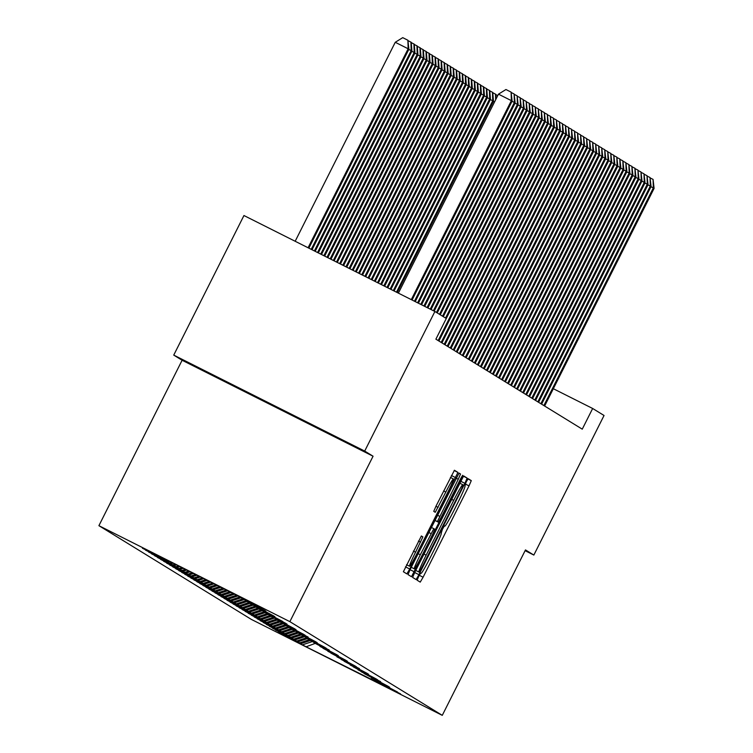 <?xml version="1.0" encoding="UTF-8"?>
<svg xmlns="http://www.w3.org/2000/svg" width="753" height="753" viewBox="0 0 753 753"><rect width="100%" height="100%" fill="white"/><g stroke="black" fill="none" stroke-linecap="round" stroke-linejoin="round"><path stroke-width="1.13" d="M418.668 576.497L417.087 580.177L420.24 582.116L423.092 577.222L469.025 485.883L471.284 480.621L468.131 478.682L466.135 482.108L464.968 486.043A18.176 1.111 116.7 0 1 457.749 502.863L453.918 510.478A18.176 1.111 116.7 0 1 444.807 526.131L444.402 525.876L442.406 529.303L441.23 533.237A18.176 1.111 116.7 0 1 434.01 550.057L430.189 557.662A18.176 1.111 116.7 0 1 421.078 573.325A18.176 1.111 116.7 0 0 421.078 573.325L420.663 573.071L418.668 576.497M421.379 535.976L403.382 571.743L406.884 573.899L409.736 569.004L457.928 472.413L454.426 470.258L436.015 506.11L433.756 511.362L435.253 512.285L445.823 492.038A15.192 0.932 116.7 0 1 453.438 478.955A15.192 0.932 116.7 0 1 447.404 493.017L417.162 553.144A15.192 0.932 116.7 0 1 409.547 566.237A15.192 0.932 116.7 0 1 415.581 552.175L422.875 536.898L421.379 535.976M445.541 318.03L544.598 121.073L545.351 121.534L435.893 339.17L582.257 429.163L592.658 408.484L553.333 388.717M435.883 339.17L446.284 318.491L434.905 311.488L243.944 215.527L173.745 355.105L182.113 360.254L98.907 525.679L289.867 621.649L373.064 456.214L364.697 451.075L434.905 311.488M525.105 550.669L533.849 555.065L525.481 549.925L442.275 715.35L289.867 621.649M533.849 555.065L604.047 415.487L592.658 408.484M414.865 572.158L412.606 577.419L416.108 579.565L418.95 574.68L464.893 483.341L467.152 478.08L463.65 475.924L414.865 572.158M411.496 576.732L407.994 574.586L410.253 569.324L459.038 473.091L460.535 474.014L458.276 479.275L437.389 521.575L438.387 522.187L441.239 517.292L460.629 478.729L462.624 475.303L461.043 478.983L411.496 576.732M98.907 525.679L251.323 619.39L442.275 715.35M284.502 635.372L306.066 646.789L400.54 693.89L380.406 683.573L397.518 692.035L374.363 679.855L389.668 687.207L371.342 678.001L388.454 686.463L364.094 673.54L380.604 681.634L361.073 671.685L377.582 679.78L358.051 669.831L376.378 679.037L353.223 666.857L368.528 674.208L350.201 665.003L367.313 673.464L344.159 661.285L359.463 668.636L341.137 659.43L356.442 666.782L336.911 656.832L355.237 666.038L330.868 653.115L347.378 661.209L327.847 651.26L346.173 660.466L323.018 648.286L338.323 655.637L319.997 646.432L337.109 654.894L313.954 642.714L329.259 650.065L310.933 640.859L326.237 648.211L307.911 639.005L325.032 647.467L300.663 634.544L317.173 642.638L297.642 632.689L315.968 641.895L292.813 629.715L308.118 637.066L289.792 627.861L305.097 635.212L285.566 625.263L303.883 634.468L280.728 622.289L296.033 629.64L277.706 620.434L294.828 628.896L270.459 615.973L286.968 624.068L267.437 614.119L285.764 623.324L264.425 612.264L282.742 621.47L259.587 609.29L274.892 616.641L256.566 607.436L273.678 615.898L250.523 603.718L265.828 611.069L246.297 601.12L264.623 610.325L240.254 597.402L256.764 605.497L159.41 556.203M284.418 635.532L300.927 643.627L299.722 642.883L309.314 639.702M281.481 633.518L299.722 642.883M281.396 633.678L297.906 641.772L296.701 641.029L306.292 637.847M278.459 631.654L296.701 641.029M278.375 631.823L294.884 639.918L293.679 639.175L303.271 635.984M275.438 629.8L293.679 639.175M275.363 629.96L291.863 638.055L290.658 637.311L300.249 634.13M272.417 627.946L290.658 637.311M272.341 628.106L288.851 636.2L287.637 635.457L297.228 632.275M269.395 626.091L287.637 635.457M269.32 626.251L285.829 634.346L284.615 633.602L294.207 630.421M266.374 624.228L284.615 633.602M266.298 624.397L282.808 632.482L281.594 631.739L291.185 628.557M263.362 622.373L281.594 631.739M263.277 622.533L279.787 630.628L278.572 629.885L288.164 626.703M260.34 620.519L278.572 629.885M260.256 620.679L276.765 628.774L275.56 628.03L285.142 624.849M257.319 618.655L275.56 628.03M257.234 618.825L273.744 626.91L272.539 626.176L282.13 622.985M254.298 616.801L272.539 626.176M254.213 616.961L270.722 625.056L269.518 624.312L279.109 621.131M251.276 614.947L269.518 624.312M251.191 615.107L267.701 623.202L266.496 622.458L276.087 619.277M248.255 613.093L266.496 622.458M248.17 613.253L264.68 621.347L263.475 620.604L273.066 617.413M245.233 611.229L263.475 620.604M245.158 611.389L261.658 619.484L260.453 618.74L270.045 615.559M242.212 609.375L260.453 618.74M242.137 609.535L258.646 617.629L257.432 616.886L267.023 613.704M239.19 607.52L257.432 616.886M239.115 607.68L255.625 615.775L254.41 615.032L264.002 611.85M236.178 605.657L254.41 615.032M236.094 605.826L252.603 613.911L251.389 613.168L260.98 609.986M233.157 603.802L251.389 613.168M233.072 603.962L249.582 612.057L248.377 611.314L257.959 608.132M230.136 601.948L248.377 611.314M230.051 602.108L246.56 610.203L245.356 609.459L254.947 606.278M227.114 600.085L245.356 609.459M227.029 600.254L243.539 608.349L242.334 607.605L251.926 604.414M224.093 598.23L242.334 607.605M224.008 598.39L240.518 606.485L239.313 605.741L248.904 602.56M221.071 596.376L239.313 605.741M220.987 596.536L237.496 604.631L236.291 603.887L245.883 600.706M218.05 594.522L236.291 603.887M217.965 594.682L234.475 602.776L233.27 602.033L242.861 598.851M215.029 592.658L233.27 602.033M214.953 592.827L231.453 600.913L230.249 600.169L239.84 596.988M212.007 590.804L230.249 600.169M211.932 590.964L228.441 599.059L227.227 598.315L236.658 595.19M208.986 588.95L227.227 598.315M208.91 589.11L225.42 597.204L224.206 596.461L233.43 593.402M205.974 587.086L224.206 596.461M205.889 587.255L222.399 595.341L221.184 594.606L230.004 591.679M202.952 585.232L221.184 594.606M202.868 585.392L219.377 593.486L218.172 592.743L226.578 589.957M199.931 583.377L218.172 592.743M199.846 583.537L216.356 591.632L215.151 590.889L223.152 588.234M196.91 581.523L215.151 590.889M196.825 581.683L213.334 589.778L212.13 589.034L219.725 586.512M193.888 579.659L212.13 589.034M193.803 579.819L210.313 587.914L209.108 587.171L216.299 584.789M190.867 577.805L209.108 587.171M190.782 577.965L207.291 586.06L206.087 585.316L212.873 583.067M187.845 575.951L206.087 585.316M187.761 576.111L204.27 584.206L203.065 583.462L209.447 581.344M184.824 574.087L203.065 583.462M184.749 574.257L201.249 582.342L200.044 581.608L206.021 579.622M181.802 572.233L200.044 581.608M181.727 572.393L198.237 580.488L197.022 579.744L202.595 577.899M178.781 570.379L197.022 579.744M178.706 570.539L195.215 578.633L194.001 577.89L199.168 576.177M175.769 568.515L194.001 577.89M175.684 568.684L192.194 576.779L190.98 576.036L195.742 574.454M172.748 566.661L190.98 576.036M172.663 566.821L189.172 574.915L187.968 574.172L192.307 572.732M169.726 564.806L187.968 574.172M169.641 564.966L186.151 573.061L184.946 572.318L188.881 571.009M166.705 562.952L184.946 572.318M166.62 563.112L183.13 571.207L181.925 570.463L185.454 569.287M163.683 561.089L181.925 570.463M163.599 561.258L180.108 569.343L178.903 568.6L182.028 567.564M160.662 559.234L178.903 568.6M160.577 559.394L177.087 567.489L175.882 566.745L178.602 565.842M157.641 557.38L175.882 566.745M157.556 557.54L174.065 565.635L172.861 564.891L175.176 564.119M154.619 555.516L172.861 564.891M154.544 555.686L171.053 563.771L169.839 563.037L171.75 562.397M151.598 553.662L169.839 563.037M151.522 553.822L168.032 561.917L166.818 561.173L168.324 560.674M148.576 551.808L166.818 561.173M148.501 551.968L165.011 560.063L163.796 559.319L164.898 558.952M145.564 549.954L163.796 559.319M145.48 550.114L161.989 558.208L160.775 557.465L161.471 557.229M142.543 548.09L160.775 557.465M142.458 548.259L158.968 556.345M161.989 558.208L162.836 557.926M165.011 560.063L166.272 559.639M168.032 561.917L169.698 561.361M171.053 563.771L173.124 563.084M174.065 565.635L176.55 564.806M177.087 567.489L179.976 566.529M180.108 569.343L183.403 568.251M183.13 571.207L186.829 569.974M186.151 573.061L190.255 571.696M189.172 574.915L193.681 573.419M192.194 576.779L197.107 575.141M195.215 578.633L200.533 576.864M198.237 580.488L203.959 578.586M201.249 582.342L207.386 580.309M204.27 584.206L210.812 582.031M207.291 586.06L214.247 583.754M210.313 587.914L217.673 585.476M213.334 589.778L221.1 587.199M216.356 591.632L224.526 588.921M219.377 593.486L227.952 590.644M222.399 595.341L231.378 592.366M225.42 597.204L234.804 594.089M228.441 599.059L237.863 595.934M231.453 600.913L240.885 597.788M234.475 602.776L243.906 599.642M237.496 604.631L246.928 601.506M240.518 606.485L249.94 603.36M243.539 608.349L252.961 605.214M246.56 610.203L255.982 607.069M249.582 612.057L259.004 608.932M252.603 613.911L262.025 610.787M255.625 615.775L265.047 612.641M258.646 617.629L268.068 614.504M261.658 619.484L271.089 616.359M264.68 621.347L274.111 618.213M267.701 623.202L277.132 620.077M270.722 625.056L280.144 621.931M273.744 626.91L283.166 623.785M276.765 628.774L286.187 625.639M279.787 630.628L289.208 627.503M282.808 632.482L292.23 629.357M285.829 634.346L295.251 631.212M288.851 636.2L298.273 633.075M291.863 638.055L301.294 634.93M294.884 639.918L304.316 636.784M297.906 641.772L307.337 638.638M300.927 643.627L310.349 640.502M364.697 451.075L173.745 355.105M306.066 646.789L315.272 643.373M302.744 644.737L312.335 641.556M182.113 360.254L373.064 456.214M247.586 393.01L330.925 434.575L241.751 389.433L215.913 376.773L247.586 393.01L247.841 392.492M419.355 572.261L461.674 488.659L463.246 484.988L462.822 484.716A18.176 1.111 116.7 0 0 462.813 484.716A18.176 1.111 116.7 0 0 453.701 500.378L426.142 555.177A18.176 1.111 116.7 0 0 418.922 571.998L419.355 572.261M420.315 554.754A15.192 0.932 116.7 0 0 414.291 568.816A15.192 0.932 116.7 0 0 421.906 555.733L432.561 534.545L434.81 529.284L433.822 528.672L420.315 554.754L418.131 553.653M305.323 421.445L305.087 421.915M543.873 405.566L653.331 187.921L654.093 188.391L544.626 406.027M650.376 178.047L653.067 179.393L653.331 187.921L650.969 186.735M653.067 179.393L654.093 188.391M540.852 403.702L650.319 186.066L651.072 186.528L541.605 404.173M647.354 176.183L650.046 177.539L650.319 186.066L647.947 184.871M650.046 177.539L651.072 186.528M537.83 401.848L647.298 184.212L648.051 184.673L538.593 402.309M644.342 174.329L647.034 175.684L647.298 184.212L644.926 183.017M647.034 175.684L648.051 184.673M534.809 399.994L644.276 182.348L645.029 182.819L535.571 400.455M641.321 172.475L644.013 173.821L644.276 182.348L641.904 181.162M644.013 173.821L645.029 182.819M531.787 398.13L641.255 180.494L642.008 180.955L532.55 398.601M638.299 170.611L640.991 171.966L641.255 180.494L638.883 179.308M640.991 171.966L642.008 180.955M528.775 396.276L638.233 178.64L638.986 179.101L529.528 396.737M635.278 168.757L637.97 170.112L638.233 178.64L635.861 177.444M637.97 170.112L638.986 179.101M525.754 394.421L635.212 176.776L635.965 177.247L526.507 394.883M632.256 166.902L634.948 168.258L635.212 176.776L632.849 175.59M634.948 168.258L635.965 177.247M495.813 94.605L497.761 95.575M492.791 92.741L495.785 94.285L496.152 98.765M494.523 102.013L493.384 101.439M495.662 99.754L495.483 94.097M397.255 292.569L493.479 101.231L492.726 100.77L396.464 292.173M489.77 90.887L492.763 92.421L493.479 101.231M492.462 92.243L492.726 100.77L490.363 99.575M394.092 290.987L490.467 99.377L489.704 98.907L393.301 290.583M486.749 89.033L489.742 90.567L490.467 99.377M489.441 90.379L489.704 98.907L487.342 97.721M390.939 289.397L487.445 97.513L486.683 97.052L390.148 289.001M483.727 87.169L486.73 88.713L487.445 97.513M486.419 88.525L486.683 97.052L484.32 95.866M387.776 287.806L484.424 95.659L483.671 95.198L386.995 287.411M480.706 85.315L483.708 86.859L484.424 95.659M483.407 86.67L483.671 95.198L481.299 94.003M384.623 286.225L481.402 93.805L480.649 93.334L383.832 285.829M477.694 83.461L480.687 84.995L481.402 93.805M480.386 84.816L480.649 93.334L478.277 92.148M381.47 284.634L478.381 91.941L477.628 91.48L380.679 284.239M474.672 81.606L477.666 83.141L478.381 91.941M477.364 82.952L477.628 91.48L475.256 90.294M378.307 283.053L475.359 90.087L474.606 89.626L377.526 282.657M471.651 79.743L474.644 81.286L475.359 90.087M474.343 81.098L474.606 89.626L472.235 88.43M375.154 281.462L472.338 88.233L471.585 87.772L374.363 281.067M468.63 77.888L471.623 79.423L472.338 88.233M471.322 79.244L471.585 87.772L469.213 86.576M372.001 279.881L469.317 86.379L468.564 85.908L371.21 279.485M465.608 76.034L468.601 77.568L469.317 86.379M468.3 77.38L468.564 85.908L466.201 84.722M368.838 278.29L466.295 84.515L465.542 84.054L368.048 277.895M462.587 74.171L465.58 75.714L466.295 84.515M465.279 75.526L465.542 84.054L463.18 82.868M365.685 276.709L463.283 82.661L462.521 82.199L364.894 276.313M459.565 72.316L462.558 73.86L463.283 82.661M462.257 73.672L462.521 82.199L460.158 81.004M362.532 275.118L460.262 80.806L459.499 80.336L361.741 274.723M456.544 70.462L459.537 71.996L460.262 80.806M459.236 71.817L459.499 80.336L457.137 79.15M359.369 273.537L457.24 78.943L456.478 78.481L358.579 273.132M453.522 68.598L456.525 70.142L457.24 78.943M456.214 69.954L456.478 78.481L454.115 77.295M356.216 271.946L454.219 77.088L453.466 76.627L355.425 271.551M450.501 66.744L453.504 68.288L454.219 77.088M453.202 68.099L453.466 76.627L451.094 75.432M353.053 270.365L451.198 75.234L450.445 74.773L352.272 269.96M447.489 64.89L450.482 66.424L451.198 75.234M450.181 66.245L450.445 74.773L448.073 73.578M349.9 268.774L448.176 73.38L447.423 72.909L349.11 268.379M444.468 63.036L447.461 64.57L448.176 73.38M447.16 64.382L447.423 72.909L445.051 71.723M346.747 267.183L445.155 71.516L444.402 71.055L345.956 266.788M441.446 61.172L444.439 62.715L445.155 71.516M444.138 62.527L444.402 71.055L442.03 69.869M343.584 265.602L442.133 69.662L441.38 69.201L342.803 265.207M438.425 59.318L441.418 60.861L442.133 69.662M441.117 60.673L441.38 69.201L439.008 68.005M340.431 264.011L439.112 67.808L438.359 67.337L339.641 263.616M435.403 57.463L438.397 58.998L439.112 67.808M438.095 58.809L438.359 67.337L435.996 66.151M337.278 262.43L436.091 65.944L435.338 65.483L336.487 262.035M432.382 55.6L435.375 57.143L436.091 65.944M435.074 56.955L435.338 65.483L432.975 64.297M334.116 260.839L433.079 64.09L432.316 63.628L333.325 260.444M429.361 53.745L432.354 55.289L433.079 64.09M432.053 55.101L432.316 63.628L429.954 62.433M330.962 259.258L430.057 62.235L429.295 61.765L330.172 258.863M426.339 51.891L429.332 53.425L430.057 62.235M429.031 53.247L429.295 61.765L426.932 60.579M327.809 257.667L427.036 60.381L426.283 59.911L327.018 257.272M423.318 50.037L426.32 51.571L427.036 60.381M426.01 51.383L426.283 59.911L423.911 58.725M324.647 256.086L424.014 58.518L423.261 58.056L323.856 255.691M420.296 48.173L423.299 49.717L424.014 58.518M422.998 49.529L423.261 58.056L420.889 56.861M321.493 254.495L420.993 56.663L420.24 56.202L320.703 254.1M417.284 46.319L420.278 47.853L420.993 56.663M419.976 47.674L420.24 56.202L417.868 55.007M522.733 392.567L632.191 174.922L632.944 175.383L523.486 393.028M629.235 165.048L631.927 166.394L632.191 174.922L629.828 173.736M631.927 166.394L632.944 175.383M519.711 390.703L629.169 173.068L629.922 173.529L520.464 391.174M626.214 163.185L628.906 164.54L629.169 173.068L626.807 171.872M628.906 164.54L629.922 173.529M516.69 388.849L626.148 171.213L626.91 171.675L517.443 389.31M623.192 161.33L625.884 162.686L626.148 171.213L623.785 170.018M625.884 162.686L626.91 171.675M513.668 386.995L623.126 169.35L623.889 169.82L514.421 387.456M620.171 159.476L622.863 160.822L623.126 169.35L620.764 168.164M622.863 160.822L623.889 169.82M510.647 385.131L620.114 167.495L620.867 167.957L511.4 385.602M617.149 157.612L619.841 158.968L620.114 167.495L617.742 166.309M619.841 158.968L620.867 167.957M507.626 383.277L617.093 165.641L617.846 166.102L508.388 383.738M614.137 155.758L616.829 157.113L617.093 165.641L614.721 164.446M616.829 157.113L617.846 166.102M504.604 381.423L614.072 163.778L614.825 164.248L505.367 381.884M611.116 153.904L613.808 155.259L614.072 163.778L611.7 162.592M613.808 155.259L614.825 164.248M501.592 379.559L611.05 161.923L611.803 162.384L502.345 380.03M608.095 152.04L610.787 153.396L611.05 161.923L608.678 160.737M610.787 153.396L611.803 162.384M498.571 377.705L608.029 160.069L608.782 160.53L499.324 378.166M605.073 150.186L607.765 151.541L608.029 160.069L605.657 158.874M607.765 151.541L608.782 160.53M495.549 375.851L605.007 158.205L605.76 158.676L496.302 376.312M602.052 148.332L604.744 149.687L605.007 158.205L602.645 157.019M604.744 149.687L605.76 158.676M492.528 373.996L601.986 156.351L602.739 156.822L493.281 374.457M599.03 146.477L601.722 147.823L601.986 156.351L599.623 155.165M601.722 147.823L602.739 156.822M489.506 372.133L598.964 154.497L599.717 154.958L490.259 372.603M596.009 144.614L598.701 145.969L598.964 154.497L596.602 153.311M598.701 145.969L599.717 154.958M486.485 370.278L595.943 152.643L596.705 153.104L487.238 370.74M592.988 142.759L595.679 144.115L595.943 152.643L593.58 151.447M595.679 144.115L596.705 153.104M483.464 368.424L592.922 150.779L593.684 151.249L484.217 368.885M589.966 140.905L592.658 142.251L592.922 150.779L590.559 149.593M592.658 142.251L593.684 151.249M480.442 366.56L589.91 148.925L590.663 149.386L481.195 367.031M586.945 139.041L589.646 140.397L589.91 148.925L587.538 147.739M589.646 140.397L590.663 149.386M477.421 364.706L586.888 147.07L587.641 147.532L478.183 365.167M583.933 137.187L586.625 138.543L586.888 147.07L584.516 145.875M586.625 138.543L587.641 147.532M474.399 362.852L583.867 145.207L584.62 145.677L475.162 363.313M580.911 135.333L583.603 136.688L583.867 145.207L581.495 144.021M583.603 136.688L584.62 145.677M471.387 360.998L580.845 143.352L581.598 143.814L472.14 361.459M577.89 133.479L580.582 134.825L580.845 143.352L578.473 142.166M580.582 134.825L581.598 143.814M468.366 359.134L577.824 141.498L578.577 141.959L469.119 359.605M574.868 131.615L577.56 132.97L577.824 141.498L575.452 140.303M577.56 132.97L578.577 141.959M465.345 357.28L574.803 139.644L575.556 140.105L466.098 357.741M571.847 129.761L574.539 131.116L574.803 139.644L572.44 138.448M574.539 131.116L575.556 140.105M462.323 355.425L571.781 137.78L572.534 138.251L463.076 355.887M568.826 127.906L571.518 129.252L571.781 137.78L569.419 136.594M571.518 129.252L572.534 138.251M459.302 353.562L568.76 135.926L569.522 136.387L460.055 354.032M565.804 126.043L568.496 127.398L568.76 135.926L566.397 134.74M568.496 127.398L569.522 136.387M456.28 351.707L565.738 134.072L566.501 134.533L457.033 352.169M562.783 124.189L565.475 125.544L565.738 134.072L563.376 132.876M565.475 125.544L566.501 134.533M453.259 349.853L562.717 132.208L563.479 132.679L454.012 350.314M559.761 122.334L562.453 123.69L562.717 132.208L560.354 131.022M562.453 123.69L563.479 132.679M450.238 347.99L559.705 130.354L560.458 130.815L450.991 348.46M556.74 120.471L559.441 121.826L559.705 130.354L557.333 129.168M559.441 121.826L560.458 130.815M447.216 346.135L556.683 128.499L557.436 128.961L447.979 346.596M553.728 118.616L556.42 119.972L556.683 128.499L554.312 127.304M556.42 119.972L557.436 128.961M444.195 344.281L553.662 126.645L554.415 127.106L444.957 344.742M550.707 116.762L553.399 118.117L553.662 126.645L551.29 125.45M553.399 118.117L554.415 127.106M441.183 342.427L550.641 124.782L551.394 125.252L441.936 342.888M547.685 114.908L550.377 116.254L550.641 124.782L548.269 123.596M550.377 116.254L551.394 125.252M438.161 340.563L547.619 122.927L548.372 123.388L438.914 341.034M544.664 113.044L547.356 114.4L547.619 122.927L545.247 121.741M547.356 114.4L548.372 123.388M541.642 111.19L544.334 112.545L544.598 121.073L542.235 119.878M544.334 112.545L545.351 121.534M442.519 316.175L541.576 119.209L542.329 119.68L443.272 316.637M538.621 109.336L541.313 110.682L541.576 119.209L539.214 118.023M541.313 110.682L542.329 119.68M439.498 314.312L538.555 117.355L539.317 117.816L440.251 314.782M535.599 107.472L538.291 108.827L538.555 117.355L536.192 116.169M538.291 108.827L539.317 117.816M436.476 312.457L535.534 115.501L536.296 115.962L437.229 312.928M532.578 105.618L535.27 106.973L535.534 115.501L533.171 114.305M535.27 106.973L536.296 115.962M433.389 310.735L532.512 113.637L533.275 114.108L434.18 311.13M529.557 103.763L532.249 105.119L532.512 113.637L530.15 112.451M532.249 105.119L533.275 114.108M430.236 309.144L529.5 111.783L530.253 112.244L431.027 309.539M526.535 101.909L529.237 103.255L529.5 111.783L527.128 110.597M529.237 103.255L530.253 112.244M427.073 307.563L526.479 109.929L527.232 110.39L427.864 307.958M523.523 100.045L526.215 101.401L526.479 109.929L524.107 108.733M526.215 101.401L527.232 110.39M423.92 305.972L523.457 108.074L524.21 108.536L424.711 306.367M520.502 98.191L523.194 99.547L523.457 108.074L521.085 106.879M523.194 99.547L524.21 108.536M318.331 252.914L417.971 54.809L417.218 54.338L317.55 252.519M414.263 44.465L417.256 45.999L417.971 54.809M416.955 45.811L417.218 54.338L414.847 53.152M420.767 304.391L520.436 106.211L521.189 106.681L421.558 304.786M517.48 96.337L520.172 97.683L520.436 106.211L518.064 105.025M520.172 97.683L521.189 106.681M315.178 251.323L414.95 52.945L414.197 52.484L314.387 250.928M411.242 42.601L414.235 44.145L414.95 52.945M413.934 43.956L414.197 52.484L411.825 51.298M417.604 302.8L517.415 104.356L518.168 104.818L418.395 303.195M514.459 94.473L517.151 95.829L517.415 104.356L515.043 103.17M517.151 95.829L518.168 104.818M312.024 249.742L411.929 51.091L411.176 50.63L311.234 249.337M408.22 40.747L411.213 42.29L411.929 51.091M410.912 42.102L411.176 50.63L408.804 49.434M414.451 301.209L514.393 102.502L515.146 102.963L415.242 301.614M511.438 92.619L514.13 93.974L514.393 102.502L512.031 101.307M514.13 93.974L515.146 102.963M308.862 248.151L408.907 49.237L408.154 48.766L395.25 42.29L295.176 241.271M395.25 42.29L402.733 37.65L407.891 40.248L408.154 48.766L308.081 247.756M407.891 40.248L408.907 49.237M411.298 299.628L511.372 100.638L512.125 101.109L412.079 300.023M398.393 293.143L498.467 94.163L511.372 100.638L511.108 92.12L512.125 101.109M498.467 94.163L505.95 89.522L511.108 92.12M467.905 478.927L471.284 480.621M465.241 483.981L469.025 485.883M419.28 575.301L423.092 577.222M463.387 476.188L467.152 478.08M460.62 481.186L464.893 483.341M414.677 572.525L418.95 574.68M459.641 483.125L462.813 484.716L459.641 483.125M451.518 499.277L453.701 500.378M423.958 554.076L426.142 555.177M415.75 570.407L418.922 571.998M458.897 473.195L460.535 474.014M456.092 478.174L458.276 479.275M437.465 515.221L439.648 516.313M434.905 520.323L437.389 521.575M434.858 520.408L438.387 522.187L434.858 520.408M410.065 569.692L414.348 571.838M431.328 527.42L433.822 528.672L431.328 527.42M428.786 532.475L430.97 533.566M421.238 536.07L422.875 536.898M418.433 541.049L420.616 542.151M413.397 551.074L415.581 552.175M443.639 490.947L445.823 492.038M435.921 506.298L438.105 507.39M454.163 470.521L457.928 472.413M451.395 475.519L455.669 477.666M405.462 566.858L409.736 569.004M411.27 567.301L414.291 568.816M406.535 564.722L409.547 566.237M450.426 477.44L453.438 478.955"/></g></svg>
